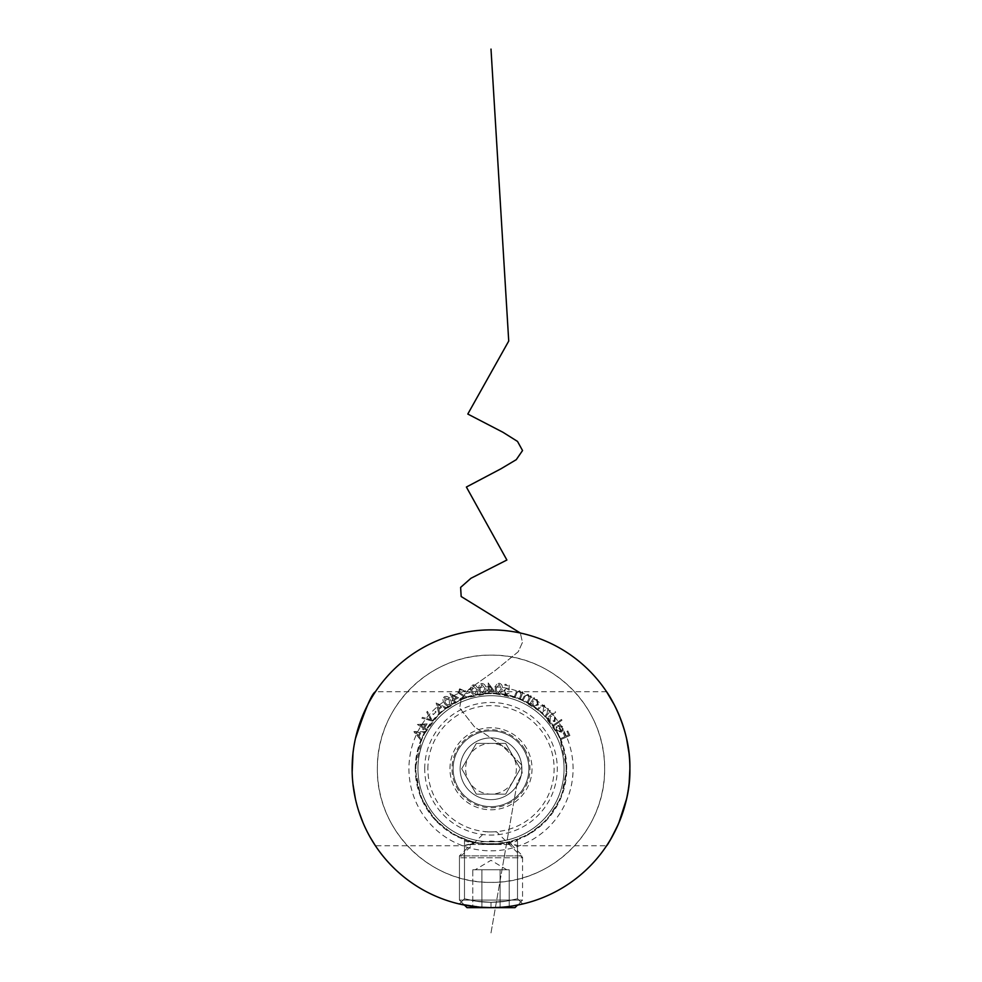 <?xml version="1.0" encoding="UTF-8"?>
<svg xmlns="http://www.w3.org/2000/svg" width="982" height="982" viewBox="0 0 982 982"><rect width="100%" height="100%" fill="white"/><g stroke="black" fill="none" stroke-linecap="round" stroke-linejoin="round"><path stroke-width="0.74" stroke-dasharray="4.91 3.68" d="M573.071 768.771A82.071 82.071 0 0 0 449.965 697.699A82.071 82.071 0 0 0 449.965 839.843A82.071 82.071 0 0 0 573.071 768.771M629.879 768.771A138.879 138.879 0 0 0 421.56 648.488A138.879 138.879 0 0 0 421.56 889.041A138.879 138.879 0 0 0 629.879 768.771M629.18 782.679L626.565 798.918M614.364 704.966L618.734 714.245M623.042 725.723L626.639 738.93M629.02 753.255L629.843 765.506M606.569 691.745L375.431 691.745C375.234 691.463 351.249 726.471 352.121 768.452C351.077 810.96 375.296 846.128 375.431 845.784L464.486 845.784L464.486 898.776L476.245 901.231L491 902.311C505.374 901.918 505.129 901.12 508.664 900.752L517.514 898.776L505.767 901.231L491.025 902.311C476.565 901.918 476.884 901.12 473.336 900.752L464.486 898.776L476.245 901.231L491 902.311C505.374 901.918 505.129 901.12 508.664 900.752L517.514 898.776L505.767 901.231L491.025 902.311C476.565 901.918 476.884 901.12 473.336 900.752L464.486 898.776L459.294 903.98L484.813 907.515C487.796 908.043 506.859 907.147 508.664 906.521L517.551 905.085L503.152 907.11L491 907.65C475.767 907.331 473.57 906.46 468.561 905.821L461.184 904.41L468.561 905.821C473.57 906.46 475.767 907.331 491 907.65L514.985 907.65L467.015 907.65L514.985 907.65L522.559 900.077L459.441 900.077L522.559 900.077L459.441 900.077L459.441 855.887L522.559 855.887L459.441 855.887L470.795 844.52L511.205 844.52L470.795 844.52M511.205 844.52L522.559 855.887L522.559 900.077L517.551 905.085L503.152 907.11L491 907.65L491 902.311L491 907.65L467.015 907.65L459.441 900.077L522.559 900.077L522.559 857.777L459.441 857.777L522.559 857.777L496.683 831.889L485.317 831.889L496.683 831.889M352.98 753.354L355.447 738.562M370.239 837.364L363.254 823.272M358.958 811.807L355.361 798.587M352.992 784.311L352.157 772.024M464.486 845.784L475.03 842.814L491 844.52L506.97 842.814C527.236 849.393 515.575 842.642 491.025 841.071C466.45 842.63 454.74 849.393 475.03 842.814L453.475 834.565L434.94 819.724L420.861 797.396L415.251 768.771L422.53 736.34L440.182 712.588L462.866 698.435L491.282 693.01L519.417 698.546L542.039 712.785L559.556 736.525L566.749 768.771L561.152 797.372L547.097 819.675L528.5 834.59L506.97 842.814L517.514 845.784L606.569 845.784M415.251 768.771A75.749 75.749 0 0 1 491 693.01A75.749 75.749 0 0 1 566.749 768.771A75.749 75.749 0 0 1 491 844.52A75.749 75.749 0 0 1 415.251 768.771M491 844.52C507.129 842.961 515.967 841.365 517.514 839.733C519.171 844.974 462.817 844.962 464.486 839.733C466.045 841.365 474.883 842.961 491 844.52M553.013 725.281L553.566 726.066L561.986 720.236L561.434 719.462L553.013 725.281L553.566 726.066L561.986 720.236L561.434 719.462L553.013 725.281M552.387 714.847L555.665 712.171L555.063 711.447L547.121 717.952L547.711 718.677L548.705 717.879L549.454 721.107L554.891 721.561L555.468 716.148L552.387 714.847L555.665 712.171L555.063 711.447L547.121 717.952L547.711 718.677L548.705 717.879L549.454 721.107L554.891 721.561L555.468 716.148L552.387 714.847M527.138 702.29L527.985 702.707L531.287 696.164L530.452 695.735L529.85 696.901L528.071 694.323L523.971 696.447L522.264 699.822L523.099 700.252L525.542 695.661L527.85 695.182L529.126 698.042L527.138 702.29L527.985 702.707L531.287 696.164L530.452 695.735L529.85 696.901L528.071 694.323L523.971 696.447L522.264 699.822L523.099 700.252L525.542 695.661L527.85 695.182L529.126 698.042L527.138 702.29M519.503 698.668L520.386 699L522.952 692.114L522.068 691.782L521.602 693.01L519.539 690.641L515.697 693.218L514.372 696.766L515.255 697.097L517.17 692.249L519.417 691.524L521.012 694.225L519.503 698.668L520.386 699L522.952 692.114L522.068 691.782L521.602 693.01L519.539 690.641L515.697 693.218L514.372 696.766L515.255 697.097L517.17 692.249L519.417 691.524L521.012 694.225L519.503 698.668M509.142 690.113L509.216 685.08L504.981 684.221L504.797 685.154L508.283 685.853L508.222 688.628L507.117 688.21L503.398 690.776L506.123 694.888L509.633 692.875L506.246 693.967L504.417 690.935L507.154 689.168L509.142 690.113L509.216 685.08L504.981 684.221L504.797 685.154L508.283 685.853L508.222 688.628L507.117 688.21L503.398 690.776L506.123 694.888L509.633 692.875L506.246 693.967L504.417 690.935L507.154 689.168L509.142 690.113M495.394 688.161C494.867 690.984 495.849 692.838 498.34 693.722C500.93 693.304 502.207 691.672 502.195 688.812C502.759 686.013 501.814 684.159 499.347 683.251C496.745 683.656 495.419 685.289 495.394 688.161C494.867 690.984 495.849 692.838 498.34 693.722C500.93 693.304 502.207 691.672 502.195 688.812C502.759 686.013 501.814 684.159 499.347 683.251C496.745 683.656 495.419 685.289 495.394 688.161M479.02 689.033C479.106 691.88 480.456 693.476 483.058 693.82C485.476 692.875 486.372 691.021 485.759 688.247C485.722 685.399 484.408 683.803 481.843 683.447C479.388 684.38 478.443 686.246 479.02 689.033C479.106 691.88 480.456 693.476 483.058 693.82C485.476 692.875 486.372 691.021 485.759 688.247C485.722 685.399 484.408 683.803 481.843 683.447C479.388 684.38 478.443 686.246 479.02 689.033M466.634 693.55L470.182 692.494L469.948 691.709L466.401 692.764L466.634 693.55L470.182 692.494L469.948 691.709L466.401 692.764L466.634 693.55M458.815 692.335L460.092 689.634L464.02 690.702L459.686 688.763L457.894 692.678L464.363 696.913L460.055 698.595L460.411 699.491L466.745 697.024L458.815 692.335L460.092 689.634L464.02 690.702L459.686 688.763L457.894 692.678L464.363 696.913L460.055 698.595L460.411 699.491L466.745 697.024L458.815 692.335M454.31 699.945L458.545 697.785L449.83 693.378L452.997 699.552L451.929 700.105L452.358 700.952L453.426 700.399L454.482 702.461L455.366 702.007L454.31 699.945L458.545 697.785L449.83 693.378L452.997 699.552L451.929 700.105L452.358 700.952L453.426 700.399L454.482 702.461L455.366 702.007L454.31 699.945M446.331 707.605L436.143 703.002L438.868 713.718L439.703 713.03L438.831 709.483L442.17 706.745L445.472 708.304L446.331 707.605L436.143 703.002L438.868 713.718L439.703 713.03L438.831 709.483L442.17 706.745L445.472 708.304L446.331 707.605M425.01 731.615L413.925 731.774L420.873 740.244L421.339 739.274L419.068 736.463L420.91 732.597L424.531 732.609L425.01 731.615L414.023 731.553L420.873 740.244L421.339 739.274L419.068 736.463L420.91 732.597L424.531 732.609L425.01 731.615M377.37 768.771A113.63 113.63 0 0 1 547.821 670.362A113.63 113.63 0 0 1 547.821 867.167A113.63 113.63 0 0 1 377.37 768.771C376.413 830.269 429.478 883.272 490.865 882.401C552.584 883.346 605.489 830.293 604.63 768.918C605.612 707.335 552.67 654.27 491.098 655.129C429.49 654.221 376.413 707.187 377.37 768.771M449.965 768.771A41.035 41.035 0 0 1 511.512 733.235A41.035 41.035 0 0 1 511.512 804.307A41.035 41.035 0 0 1 449.965 768.771A41.035 41.035 0 0 1 511.512 733.235A41.035 41.035 0 0 1 511.512 804.307A41.035 41.035 0 0 1 449.965 768.771M424.605 727.883L427.158 723.869L417.411 724.483L423.267 728.202L422.616 729.221L423.426 729.736L424.064 728.718L426.016 729.957L426.556 729.123L424.605 727.883L427.158 723.869L417.411 724.483L423.267 728.202L422.616 729.221L423.426 729.736L424.064 728.718L426.016 729.957L426.556 729.123L424.605 727.883M432.325 721.095L427.416 711.312L426.74 712.146L430.644 719.585L422.53 717.326L421.843 718.173L432.473 720.935L427.416 711.312L426.74 712.146L430.644 719.585L422.53 717.326L421.843 718.173L432.325 721.095M433.381 714.565L436.02 711.901L435.431 711.324L432.792 713.975L433.381 714.565L436.02 711.901L435.431 711.324L432.792 713.975L433.381 714.565M444.294 703.026C445.656 705.53 447.583 706.353 450.063 705.481C451.794 703.542 451.769 701.479 449.965 699.282C448.651 696.754 446.761 695.919 444.294 696.754C442.526 698.705 442.526 700.792 444.294 703.026C445.656 705.53 447.583 706.353 450.063 705.481C451.794 703.542 451.769 701.479 449.965 699.282C448.651 696.754 446.761 695.919 444.294 696.754C442.526 698.705 442.526 700.792 444.294 703.026M470.967 690.677C471.335 693.488 472.833 694.937 475.448 695.011C477.755 693.832 478.467 691.893 477.583 689.204C477.252 686.393 475.791 684.933 473.201 684.835C470.857 686.013 470.108 687.965 470.967 690.677C471.335 693.488 472.833 694.937 475.448 695.011C477.755 693.832 478.467 691.893 477.583 689.204C477.252 686.393 475.791 684.933 473.201 684.835C470.857 686.013 470.108 687.965 470.967 690.677M489.306 690.849L494.069 690.776L488.201 682.956L488.3 689.904L487.084 689.916L487.097 690.874L488.312 690.862L488.336 693.169L489.343 693.157L489.306 690.849L494.069 690.776L488.201 682.956L488.3 689.904L487.084 689.916L487.097 690.874L488.312 690.862L488.336 693.169L489.343 693.157L489.306 690.849M533.962 699.319L534.711 698.19L533.938 697.674L529.85 703.812L530.636 704.327L531.336 703.272L532.993 706.132L538.308 704.978L537.264 699.65L533.962 699.319L534.711 698.19L533.938 697.674L529.85 703.812L530.636 704.327L531.336 703.272L532.993 706.132L538.308 704.978L537.264 699.65L533.962 699.319M544.985 715.829L545.673 716.455L550.607 710.993L549.92 710.367L549.061 711.312L548.165 708.525L545.255 708.28L544.433 705.15L540.21 706.095L537.51 709.078L538.234 709.728L540.922 706.745L543.954 705.96L543.193 710.317L541.254 712.466L541.954 713.092L544.482 710.293L547.686 709.335L547.072 713.509L544.985 715.829L545.673 716.455L550.607 710.993L549.92 710.367L549.061 711.312L548.165 708.525L545.255 708.28L544.433 705.15L540.21 706.095L537.51 709.078L538.234 709.728L540.922 706.745L543.954 705.96L543.193 710.317L541.254 712.466L541.954 713.092L544.482 710.293L547.686 709.335L547.072 713.509L544.985 715.829M560.882 731.344L556.966 730.424L557.076 727.122L556.315 726.643L556.18 730.78L561.409 732.155L563.14 730.154L562.87 726.95L560.133 725.072L557.555 725.637L560.882 731.344L556.966 730.424L557.076 727.122L556.315 726.643L556.18 730.78L561.409 732.155L563.14 730.154L562.87 726.95L560.133 725.072L557.555 725.637L560.882 731.344M560.452 738.673L560.857 739.581L569.904 735.493L567.854 730.964L566.958 731.369L568.603 735.002L565.779 736.279L564.134 732.646L563.238 733.038L564.883 736.672L560.452 738.673L560.857 739.581L569.904 735.493L567.854 730.964L566.958 731.369L568.603 735.002L565.779 736.279L564.134 732.646L563.238 733.038L564.883 736.672L560.452 738.673M415.877 768.771A75.123 75.123 0 0 1 528.562 703.701A75.123 75.123 0 0 1 528.562 833.828A75.123 75.123 0 0 1 415.877 768.771A75.123 75.123 0 0 1 528.562 703.701A75.123 75.123 0 0 1 528.562 833.828A75.123 75.123 0 0 1 415.877 768.771A75.123 75.123 0 0 1 528.562 703.701A75.123 75.123 0 0 1 528.562 833.828A75.123 75.123 0 0 1 415.877 768.771A75.123 75.123 0 0 1 528.562 703.701A75.123 75.123 0 0 1 528.562 833.828A75.123 75.123 0 0 1 415.877 768.771M424.715 768.771A66.285 66.285 0 0 1 524.143 711.361A66.285 66.285 0 0 1 524.143 826.169A66.285 66.285 0 0 1 424.715 768.771M352.121 768.771C351.544 692.961 414.932 629.339 491 629.879C547.416 629.609 598.541 664.998 619.004 714.884C641.356 765.359 627.952 829.765 589.458 866.713C552.805 905.355 488.275 919.275 437.383 896.885C386.773 876.054 351.961 825.089 352.121 768.771A138.879 138.879 0 0 1 560.44 648.488A138.879 138.879 0 0 1 560.44 889.041A138.879 138.879 0 0 1 352.121 768.771M427.87 768.771A63.13 63.13 0 0 1 522.559 714.098A63.13 63.13 0 0 1 522.559 823.432A63.13 63.13 0 0 1 427.87 768.771M418.393 735.653L415.877 732.572L419.854 732.584L418.393 735.653L415.877 732.572L419.854 732.584L418.393 735.653M425.378 724.9L423.794 727.367L420.296 725.133L425.378 724.9L423.794 727.367L420.296 725.133L425.378 724.9M438.561 708.464L437.579 704.573L441.213 706.291L438.561 708.464L437.579 704.573L441.213 706.291L438.561 708.464M445.092 702.535L444.785 697.564L449.191 699.81L449.535 704.745L446.81 704.462L445.092 702.535L444.785 697.564L449.191 699.81L449.535 704.745L446.81 704.462L445.092 702.535M451.99 695.403L456.483 697.76L453.88 699.098L451.99 695.403L456.483 697.76L453.88 699.098L451.99 695.403M471.876 690.493L473.361 685.767L476.663 689.425L475.227 694.151L472.796 692.899L471.876 690.493L473.361 685.767L476.663 689.425L475.227 694.151L472.796 692.899L471.876 690.493M479.952 688.947L481.917 684.393L484.826 688.37L482.911 692.936L480.615 691.438L479.952 688.947L481.917 684.393L484.826 688.37L482.911 692.936L480.615 691.438L479.952 688.947M492.228 689.843L489.294 689.892L489.232 685.731L492.228 689.843L489.294 689.892L489.232 685.731L492.228 689.843M496.327 688.272L499.224 684.196L501.25 688.738L498.39 692.813L496.45 690.862L496.327 688.272L499.224 684.196L501.25 688.738L498.39 692.813L496.45 690.862L496.327 688.272M533.398 705.358L532.6 701.258L536.7 700.375L537.485 704.475L533.398 705.358L532.6 701.258L536.7 700.375L537.485 704.475L533.398 705.358M550.067 720.481L550.509 716.308L554.707 716.676L554.253 720.849L550.067 720.481L550.509 716.308L554.707 716.676L554.253 720.849L550.067 720.481M561.544 730.853L558.783 726.128L562.085 727.392L562.416 729.344L561.544 730.853L558.783 726.128L562.085 727.392L562.416 729.344L561.544 730.853M481.892 907.65L509.228 907.65L481.892 907.65L481.892 869.77L472.772 869.77L472.772 907.65L472.772 869.77L500.108 869.77L481.892 869.77L481.892 907.65L481.892 869.77L504.662 869.77L500.108 869.77L500.108 907.65L509.228 907.65L500.108 907.65L500.108 869.77L509.228 869.77L491 869.77L509.228 869.77L509.228 907.65L509.228 869.77L500.108 869.77L500.108 907.65L500.108 869.77L472.772 869.77L491 869.77L481.892 869.77L481.892 907.65M554.253 732.241A73.036 73.036 0 0 0 427.747 732.241A73.036 73.036 0 0 0 491 841.807A73.036 73.036 0 0 0 554.253 732.241A73.036 73.036 0 0 0 427.747 732.241A73.036 73.036 0 0 0 491 841.807A73.036 73.036 0 0 0 554.253 732.241M520.3 768.771L505.656 794.143L476.344 794.143L461.7 768.771L476.344 743.386L505.656 743.386L520.3 768.771L505.656 794.143L476.344 794.143L461.7 768.771L476.344 743.386L505.656 743.386L520.3 768.771M509.94 801.57A37.881 37.881 0 0 0 523.799 749.831A37.881 37.881 0 0 0 472.06 735.96A37.881 37.881 0 0 0 458.201 787.699A37.881 37.881 0 0 0 509.94 801.57A37.881 37.881 0 0 0 509.94 735.96A37.881 37.881 0 0 0 453.119 768.771A37.881 37.881 0 0 0 509.94 801.57A37.881 37.881 0 0 0 509.94 735.96A37.881 37.881 0 0 0 453.119 768.771A37.881 37.881 0 0 0 509.94 801.57A37.881 37.881 0 0 0 509.94 735.96A37.881 37.881 0 0 0 453.119 768.771A37.881 37.881 0 0 0 509.94 801.57A37.881 37.881 0 0 0 509.94 735.96A37.881 37.881 0 0 0 453.119 768.771A37.881 37.881 0 0 0 509.94 801.57A37.881 37.881 0 0 0 509.94 735.96A37.881 37.881 0 0 0 453.119 768.771A37.881 37.881 0 0 0 509.94 801.57A37.881 37.881 0 0 0 509.94 735.96A37.881 37.881 0 0 0 453.119 768.771A37.881 37.881 0 0 0 509.94 801.57A37.881 37.881 0 0 0 509.94 735.96A37.881 37.881 0 0 0 453.119 768.771A37.881 37.881 0 0 0 509.94 801.57A37.881 37.881 0 0 0 509.94 735.96A37.881 37.881 0 0 0 453.119 768.771A37.881 37.881 0 0 0 509.94 801.57A37.881 37.881 0 0 0 509.94 735.96A37.881 37.881 0 0 0 453.119 768.771A37.881 37.881 0 0 0 509.94 801.57A37.881 37.881 0 0 0 509.94 735.96A37.881 37.881 0 0 0 453.119 768.771A37.881 37.881 0 0 0 509.94 801.57A37.881 37.881 0 0 0 509.94 735.96A37.881 37.881 0 0 0 453.119 768.771A37.881 37.881 0 0 0 509.94 801.57A37.881 37.881 0 0 0 509.94 735.96A37.881 37.881 0 0 0 453.119 768.771A37.881 37.881 0 0 0 509.94 801.57A37.881 37.881 0 0 0 509.94 735.96A37.881 37.881 0 0 0 453.119 768.771A37.881 37.881 0 0 0 509.94 801.57A37.881 37.881 0 0 0 509.94 735.96A37.881 37.881 0 0 0 453.119 768.771A37.881 37.881 0 0 0 509.94 801.57A37.881 37.881 0 0 0 509.94 735.96A37.881 37.881 0 0 0 453.119 768.771A37.881 37.881 0 0 0 509.94 801.57A37.881 37.881 0 0 0 509.94 735.96A37.881 37.881 0 0 0 453.119 768.771A37.881 37.881 0 0 0 509.94 801.57A37.881 37.881 0 0 0 509.94 735.96A37.881 37.881 0 0 0 453.119 768.771A37.881 37.881 0 0 0 509.94 801.57A37.881 37.881 0 0 0 509.94 735.96A37.881 37.881 0 0 0 453.119 768.771A37.881 37.881 0 0 0 509.94 801.57A37.881 37.881 0 0 0 509.94 735.96A37.881 37.881 0 0 0 453.119 768.771A37.881 37.881 0 0 0 509.94 801.57A37.881 37.881 0 0 0 509.94 735.96A37.881 37.881 0 0 0 453.119 768.771A37.881 37.881 0 0 0 509.94 801.57A37.881 37.881 0 0 0 509.94 735.96A37.881 37.881 0 0 0 453.119 768.771A37.881 37.881 0 0 0 509.94 801.57A37.881 37.881 0 0 0 509.94 735.96A37.881 37.881 0 0 0 453.119 768.771A37.881 37.881 0 0 0 509.94 801.57A37.881 37.881 0 0 0 509.94 735.96A37.881 37.881 0 0 0 453.119 768.771A37.881 37.881 0 0 0 509.94 801.57A37.881 37.881 0 0 0 509.94 735.96A37.881 37.881 0 0 0 453.119 768.771A37.881 37.881 0 0 0 509.94 801.57A37.881 37.881 0 0 0 509.94 735.96A37.881 37.881 0 0 0 453.119 768.771A37.881 37.881 0 0 0 509.94 801.57A37.881 37.881 0 0 0 509.94 735.96A37.881 37.881 0 0 0 453.119 768.771A37.881 37.881 0 0 0 509.94 801.57A37.881 37.881 0 0 0 509.94 735.96A37.881 37.881 0 0 0 453.119 768.771A37.881 37.881 0 0 0 509.94 801.57A37.881 37.881 0 0 0 509.94 735.96A37.881 37.881 0 0 0 453.119 768.771A37.881 37.881 0 0 0 509.94 801.57A37.881 37.881 0 0 0 509.94 735.96A37.881 37.881 0 0 0 453.119 768.771A37.881 37.881 0 0 0 509.94 801.57A37.881 37.881 0 0 0 509.94 735.96A37.881 37.881 0 0 0 453.119 768.771A37.881 37.881 0 0 0 509.94 801.57A37.881 37.881 0 0 0 509.94 735.96A37.881 37.881 0 0 0 453.119 768.771A37.881 37.881 0 0 0 509.94 801.57A37.881 37.881 0 0 0 509.94 735.96A37.881 37.881 0 0 0 453.119 768.771A37.881 37.881 0 0 0 509.94 801.57A37.881 37.881 0 0 0 509.94 735.96A37.881 37.881 0 0 0 453.119 768.771A37.881 37.881 0 0 0 509.94 801.57A37.881 37.881 0 0 0 509.94 735.96A37.881 37.881 0 0 0 453.119 768.771A37.881 37.881 0 0 0 509.94 801.57A37.881 37.881 0 0 0 509.94 735.96A37.881 37.881 0 0 0 453.119 768.771A37.881 37.881 0 0 0 509.94 801.57A37.881 37.881 0 0 0 509.94 735.96A37.881 37.881 0 0 0 453.119 768.771A37.881 37.881 0 0 0 509.94 801.57A37.881 37.881 0 0 0 509.94 735.96A37.881 37.881 0 0 0 453.119 768.771A37.881 37.881 0 0 0 509.94 801.57A37.881 37.881 0 0 0 509.94 735.96A37.881 37.881 0 0 0 453.119 768.771A37.881 37.881 0 0 0 509.94 801.57A37.881 37.881 0 0 0 509.94 735.96A37.881 37.881 0 0 0 453.119 768.771A37.881 37.881 0 0 0 509.94 801.57A37.881 37.881 0 0 0 509.94 735.96A37.881 37.881 0 0 0 453.119 768.771A37.881 37.881 0 0 0 509.94 801.57A37.881 37.881 0 0 0 523.799 749.831A37.881 37.881 0 0 1 491 806.639A37.881 37.881 0 0 1 458.201 749.831A37.881 37.881 0 0 1 523.799 749.831A37.881 37.881 0 0 0 472.06 735.96A37.881 37.881 0 0 0 458.201 787.699A37.881 37.881 0 0 0 509.94 801.57M512.972 781.451A25.372 25.372 0 0 0 491 743.386A25.372 25.372 0 0 0 469.028 781.451A25.372 25.372 0 0 0 512.972 781.451M506.442 795.506A30.872 30.872 0 0 0 506.442 742.024A30.872 30.872 0 0 0 460.128 768.771A30.872 30.872 0 0 0 506.442 795.506A30.872 30.872 0 0 0 506.442 742.024A30.872 30.872 0 0 0 460.128 768.771A30.872 30.872 0 0 0 506.442 795.506A30.872 30.872 0 0 0 506.442 742.024A30.872 30.872 0 0 0 460.128 768.771A30.872 30.872 0 0 0 506.442 795.506A30.872 30.872 0 0 0 506.442 742.024A30.872 30.872 0 0 0 460.128 768.771A30.872 30.872 0 0 0 506.442 795.506A30.872 30.872 0 0 0 506.442 742.024A30.872 30.872 0 0 0 460.128 768.771A30.872 30.872 0 0 0 506.442 795.506A30.872 30.872 0 0 0 506.442 742.024A30.872 30.872 0 0 0 460.128 768.771A30.872 30.872 0 0 0 506.442 795.506A30.872 30.872 0 0 0 506.442 742.024A30.872 30.872 0 0 0 460.128 768.771A30.872 30.872 0 0 0 506.442 795.506A30.872 30.872 0 0 0 506.442 742.024A30.872 30.872 0 0 0 460.128 768.771A30.872 30.872 0 0 0 506.442 795.506A30.872 30.872 0 0 0 506.442 742.024A30.872 30.872 0 0 0 460.128 768.771A30.872 30.872 0 0 0 506.442 795.506A30.872 30.872 0 0 0 506.442 742.024A30.872 30.872 0 0 0 460.128 768.771A30.872 30.872 0 0 0 506.442 795.506A30.872 30.872 0 0 0 506.442 742.024A30.872 30.872 0 0 0 460.128 768.771A30.872 30.872 0 0 0 506.442 795.506A30.872 30.872 0 0 0 506.442 742.024A30.872 30.872 0 0 0 460.128 768.771A30.872 30.872 0 0 0 506.442 795.506A30.872 30.872 0 0 0 506.442 742.024A30.872 30.872 0 0 0 460.128 768.771A30.872 30.872 0 0 0 506.442 795.506A30.872 30.872 0 0 0 506.442 742.024A30.872 30.872 0 0 0 460.128 768.771A30.872 30.872 0 0 0 506.442 795.506A30.872 30.872 0 0 0 506.442 742.024A30.872 30.872 0 0 0 460.128 768.771A30.872 30.872 0 0 0 506.442 795.506A30.872 30.872 0 0 0 506.442 742.024A30.872 30.872 0 0 0 460.128 768.771A30.872 30.872 0 0 0 506.442 795.506A30.872 30.872 0 0 0 506.442 742.024A30.872 30.872 0 0 0 460.128 768.771A30.872 30.872 0 0 0 506.442 795.506A30.872 30.872 0 0 0 506.442 742.024A30.872 30.872 0 0 0 460.128 768.771A30.872 30.872 0 0 0 506.442 795.506A30.872 30.872 0 0 0 506.442 742.024A30.872 30.872 0 0 0 460.128 768.771A30.872 30.872 0 0 0 506.442 795.506A30.872 30.872 0 0 0 506.442 742.024A30.872 30.872 0 0 0 460.128 768.771A30.872 30.872 0 0 0 506.442 795.506A30.872 30.872 0 0 0 506.442 742.024A30.872 30.872 0 0 0 460.128 768.771A30.872 30.872 0 0 0 506.442 795.506M517.735 753.329A30.872 30.872 0 0 0 464.265 753.329A30.872 30.872 0 0 0 491 799.643A30.872 30.872 0 0 0 517.735 753.329M523.799 749.831A37.881 37.881 0 0 0 458.201 749.831A37.881 37.881 0 0 0 491 806.639A37.881 37.881 0 0 0 523.799 749.831A37.881 37.881 0 0 1 491 806.639A37.881 37.881 0 0 1 458.201 749.831A37.881 37.881 0 0 1 523.799 749.831M491 932.9L517.121 782.961L522.24 773.583L521.049 764.217L501.9 745.473L474.38 726.729L459.625 707.985L461.295 698.619L468.966 689.241L495.235 670.497L518.25 651.753L522.473 642.388L520.337 633.022L522.473 642.388L518.25 651.753L495.235 670.497L468.966 689.241L461.295 698.619L459.625 707.985L474.38 726.729L501.9 745.473L521.049 764.217L522.24 773.583L517.121 782.961L491 932.9M524.769 749.278A38.985 38.985 0 0 0 457.231 749.278A38.985 38.985 0 0 0 491 807.756A38.985 38.985 0 0 0 524.769 749.278M517.514 845.784L517.514 898.776L522.706 903.98L517.514 898.776L517.514 839.733M464.486 839.733L464.486 898.776L459.294 903.98M464.449 905.085L459.441 900.077L459.441 857.777L485.317 831.889M506.786 869.77L491 860.293L475.214 869.77"/><path stroke-width="1.47" d="M618.672 823.419C611.59 837.842 607.551 845.293 606.569 845.784C606.778 846.067 630.861 810.874 629.879 768.771L629.18 782.679M626.565 798.918L618.709 823.333M629.843 765.506L629.879 768.771A138.879 138.879 0 0 0 421.56 648.488A138.879 138.879 0 0 0 421.56 889.041A138.879 138.879 0 0 0 629.879 768.771C630.812 726.385 606.704 691.414 606.569 691.745L614.364 704.966M618.734 714.245L623.042 725.723M626.639 738.93L629.02 753.255M459.294 903.98L478.835 907.11L491.037 907.65C506.233 907.331 508.467 906.46 513.439 905.821L522.706 903.98L517.551 905.085L522.706 903.98L517.551 905.085L514.985 907.65L467.015 907.65L464.449 905.085M352.157 772.024L352.98 753.354M355.447 738.562C365.23 709.029 371.883 693.427 375.431 691.745L375.431 691.745M375.431 845.784L370.239 837.364M363.254 823.272L358.958 811.807M355.361 798.587L352.992 784.311M520.337 633.022L461.172 596.516L460.619 587.396L470.955 578.275L506.884 560.022L466.389 487.035L500.955 468.795L516.274 459.662L522.547 450.542L517.514 441.421L502.993 432.301L467.8 414.048L508.725 341.061L491 49.1L508.725 341.061L467.8 414.048L502.993 432.301L517.514 441.421L522.547 450.542L516.274 459.662L500.955 468.795L466.389 487.035L506.884 560.022L470.955 578.275L460.619 587.396L461.172 596.516L520.337 633.022"/></g></svg>

